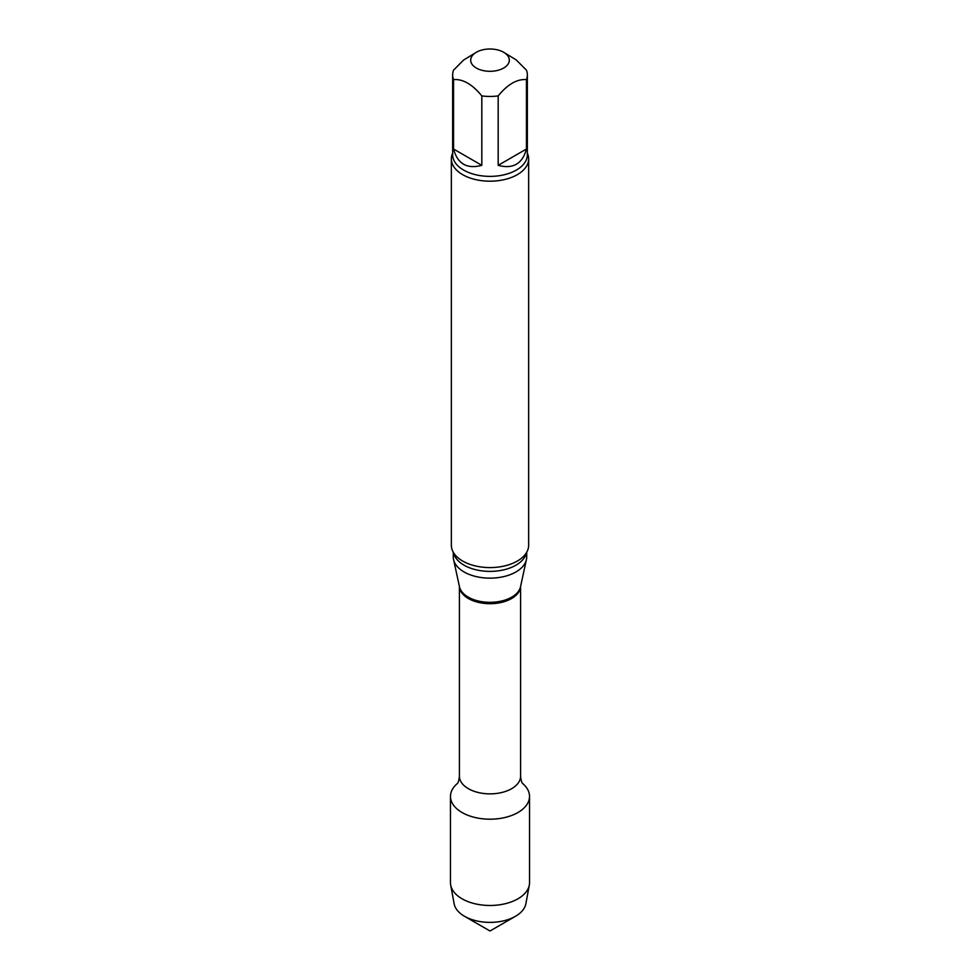 <?xml version="1.0" encoding="UTF-8"?>
<svg xmlns="http://www.w3.org/2000/svg" width="980" height="980" viewBox="0 0 980 980"><rect width="100%" height="100%" fill="white"/><g stroke="black" fill="none" stroke-linecap="round" stroke-linejoin="round"><path stroke-width="1.47" d="M498.183 165.338L526.444 149.021L526.444 79.601C517.048 78.89 507.628 84.329 498.183 95.918L498.183 165.338C513.03 169.283 522.45 163.844 526.444 149.021M453.556 149.021L481.817 165.338L481.817 95.918C472.385 84.341 462.964 78.902 453.556 79.601L453.556 149.021C457.55 163.844 466.97 169.283 481.817 165.338M503.659 52.271A19.318 11.16 180 0 1 508.853 62.598A19.318 11.16 180 0 1 495.378 70.866A19.318 11.16 180 0 1 476.341 68.049A19.318 11.16 180 0 1 476.341 52.271A19.318 11.16 180 0 1 503.659 52.271L516.166 59.866L526.444 70.156A37.35 21.572 180 0 1 527.35 74.884A37.35 21.572 180 0 1 526.444 79.601M453.556 79.601A37.35 21.572 180 0 1 452.65 74.884A37.35 21.572 180 0 1 453.556 70.156L463.552 60.086L476.341 52.271M529.531 796.373A39.531 22.822 180 0 0 522.597 783.473A39.531 22.822 180 0 1 517.955 812.518A39.531 22.822 180 0 1 464.741 813.927A39.531 22.822 180 0 1 457.403 783.473A39.531 22.822 180 0 0 450.469 796.373L450.469 882.662A39.531 22.822 180 0 0 450.69 885.063A39.531 22.822 180 0 0 476.831 904.173A39.531 22.822 180 0 0 517.955 898.795A39.531 22.822 180 0 0 529.31 885.063A39.531 22.822 180 0 0 529.531 882.662L529.531 796.373A39.531 22.822 180 0 1 517.955 812.518A39.531 22.822 180 0 1 474.871 817.455A39.531 22.822 180 0 1 450.469 796.373M526.713 552.255L526.713 556.959A36.713 21.193 180 0 1 526.419 559.605A36.713 21.193 180 0 1 490 578.151A36.713 21.193 180 0 1 453.581 559.605A36.713 21.193 180 0 1 453.287 556.959L453.287 552.255M527.35 153.174A38.649 22.307 180 0 1 528.649 158.882L528.649 545.284A38.649 22.307 180 0 1 523.296 556.603A38.649 22.307 180 0 1 517.33 561.062A38.649 22.307 180 0 1 456.705 556.603A38.649 22.307 180 0 1 451.351 545.284L451.351 158.882A38.649 22.307 180 0 1 452.65 153.174M528.649 158.882A38.649 22.307 180 0 1 517.33 174.661A38.649 22.307 180 0 1 475.214 179.499A38.649 22.307 180 0 1 451.351 158.882M498.183 95.918A37.35 21.572 180 0 1 481.817 95.918M529.31 885.063L525.868 903.756A36.064 20.825 180 0 1 515.505 916.276A36.064 20.825 180 0 1 464.496 916.276A36.064 20.825 180 0 1 454.132 903.756L450.69 885.063M515.505 916.276L490 931L464.496 916.276M459.412 776.197L459.412 586.395A30.588 17.665 180 0 0 490 603.692A30.588 17.665 180 0 0 520.588 586.432L520.588 776.197A30.588 17.665 180 0 1 490 793.861A30.588 17.665 180 0 1 459.412 776.197C458.934 780.423 458.224 782.898 457.28 783.62M526.419 559.605L520.515 586.775A30.748 17.75 180 0 1 490 602.32A30.748 17.75 180 0 1 459.485 586.775L453.581 559.605M526.456 552.683A36.713 21.193 180 0 1 490 571.389A36.713 21.193 180 0 1 453.544 552.683M527.35 74.884L527.35 154.816A37.35 21.572 180 0 1 490 176.375A37.35 21.572 180 0 1 452.65 154.816L452.65 74.884M520.588 776.197C521.066 780.423 521.777 782.898 522.72 783.62"/></g></svg>
